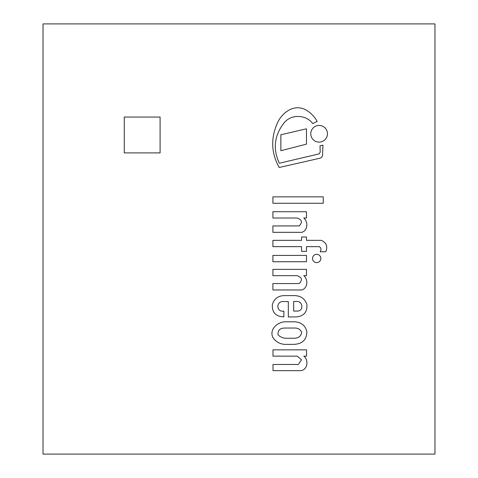 <?xml version="1.0" encoding="UTF-8"?>
<svg xmlns="http://www.w3.org/2000/svg" width="478" height="478" viewBox="0 0 478 478"><rect width="100%" height="100%" fill="white"/><g stroke="black" fill="none" stroke-linecap="round" stroke-linejoin="round"><path stroke-width="0.72" d="M43.038 23.9L43.038 454.1L434.962 454.1L434.962 23.9L43.038 23.9M124.262 117.068L160.094 117.068L160.094 152.9L124.262 152.9L124.262 117.068L124.262 152.9L160.094 152.9L160.094 117.068L124.262 117.068M272.908 203.275L323.236 203.275L323.236 196.846L272.908 196.846L272.908 203.275M306.482 144.135L306.482 128.797L280.855 134.778L280.855 150.707L306.482 144.135M272.908 261.735L306.482 261.735L306.482 255.413L272.908 255.413L272.908 261.735M303.739 275.657L306.482 275.657L306.482 269.365L272.908 269.365L272.908 275.657L297.113 275.657C302.024 277.342 302.711 279.977 299.162 283.562L272.908 283.562L272.908 289.967L301.899 289.967C307.987 287.977 308.25 279.242 303.739 275.657M303.817 356.14L306.559 356.14L306.559 349.848L272.98 349.848L272.98 356.14L297.191 356.14L301.51 359.826L298.308 364.481L272.974 364.481L273.052 370.635L300.907 370.635C307.82 369.709 308.716 359.862 303.817 356.14M285.235 338.245C282.45 337.928 280.054 336.793 278.047 334.839C277.718 330.322 279.994 328.057 284.87 328.039L294.538 328.039C297.949 327.944 300.321 329.378 301.654 332.33C301.146 335.968 298.834 337.94 294.711 338.245L285.235 338.245M285.91 321.802C278.053 321.431 268.767 329.384 272.98 337.653C276.308 342.338 280.867 344.584 286.645 344.381L293.988 344.381C302.431 343.873 306.715 339.667 306.84 331.768C305.448 325.608 301.409 322.286 294.711 321.802L285.91 321.802M296.426 311.064L293.665 311.064L293.665 301.463L296.103 301.463C303.345 300.584 304.098 311.943 296.426 311.064M283.854 311.13C275.955 312.451 275.806 300.656 283.836 301.552L288.318 301.552L288.318 316.932L296.497 316.932C304.086 316.006 307.533 311.793 306.84 304.283C304.767 298.529 300.513 295.631 294.06 295.607L284.488 295.607C278.124 295.733 274.085 298.762 272.364 304.683C271.97 312.546 275.8 316.603 283.854 316.848L283.854 311.13M279.17 167.503L319.752 158.254C321.401 157.877 322.327 156.844 322.525 155.159L322.949 145.133L320.021 145.796L320.194 152.225L319.119 153.892L279.307 163.243C272.759 148.939 274.27 135.591 283.836 123.204C290.905 113.901 305.932 114.385 312.785 123.593L317.147 121.412C314.249 116.136 310.132 112.115 304.791 109.348C293.414 104.162 282.384 112.647 277.808 122.189C270.578 137.694 271.032 152.799 279.17 167.503M303.739 218.016L306.482 218.016L306.482 211.724L272.908 211.724L272.908 218.016L297.113 218.016C302.024 219.701 302.711 222.336 299.162 225.927L272.908 225.927L272.908 232.326L301.899 232.326C307.987 230.342 308.25 221.607 303.739 218.016M319.256 246.642C321.174 247.867 321.485 249.576 320.194 251.769L325.781 251.769C327.902 246.445 326.408 242.633 321.3 240.338L306.482 240.338L306.482 236.998L301.576 236.998L301.576 240.338L272.908 240.338L272.908 246.642L301.576 246.642L301.576 251.374L306.482 251.374L306.482 246.642L319.256 246.642M320.834 258.467A4.153 4.153 0 0 0 314.608 254.87A4.153 4.153 0 0 0 314.608 262.064A4.153 4.153 0 0 0 320.834 258.467M327.46 133.78A8.347 8.347 0 0 0 314.942 126.556A8.347 8.347 0 0 0 314.942 141.01A8.347 8.347 0 0 0 327.46 133.78"/></g></svg>
